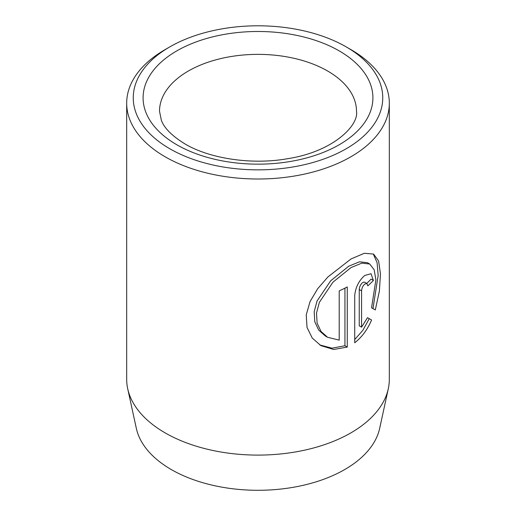<?xml version="1.0" encoding="UTF-8"?>
<svg xmlns="http://www.w3.org/2000/svg" width="516" height="516" viewBox="0 0 516 516"><rect width="100%" height="100%" fill="white"/><g stroke="black" fill="none" stroke-linecap="round" stroke-linejoin="round"><path stroke-width="0.77" d="M327.557 337.27L325.235 335.935L318.675 330.072L314.779 321.732L314.192 311.722L317.03 301.015L330.659 280.807L348.745 266.211L359.491 261.805L367.392 262.683L369.714 264.024L361.806 263.147L351.067 267.552L332.975 282.149L319.352 302.35L316.521 313.031L317.095 323.042L320.991 331.401L327.557 337.27L339.212 340.134L339.212 290.895A131.316 75.813 0 0 0 347.268 286.922L347.268 347.087L333.633 349.474L320.887 345.623L312.232 338.038L307.033 327.428L306.227 314.863L310.032 301.608L317.675 288.734L327.944 276.918L351.067 258.929L364.302 253.285L373.584 254.059L378.589 260.954L380.453 273.719L379.408 290.985L375.3 309.948L371.565 307.794L375.9 279.775L374.132 269.694L369.708 264.031M319.772 344.946L332.014 348.171L344.946 345.746L347.268 347.087M361.568 327.163L359.246 325.822L359.246 289.528C359.465 286.754 360.536 284.497 362.445 282.749L363.774 282.078L364.606 282.207L366.928 283.548L364.767 284.084C362.858 285.832 361.787 288.096 361.568 290.869L361.568 327.163L367.521 317.656L371.591 320.004C367.469 329.621 361.845 337.206 354.718 342.759L354.718 295.539C355.537 287.315 358.884 280.62 364.767 275.46L371.017 273.712L373.397 280.446A131.316 75.813 180 0 1 367.805 285.838L366.928 283.548M388.296 388.735L379.679 428.319A122.634 70.802 180 0 1 297.764 486.465A122.634 70.802 180 0 1 171.286 469.554A122.634 70.802 180 0 1 136.321 428.319L127.704 388.735A131.316 75.813 0 0 0 165.146 432.892A131.316 75.813 0 0 0 300.576 451.003A131.316 75.813 0 0 0 388.296 388.735A131.316 75.813 0 0 0 389.316 379.279L389.316 103.187A131.316 75.813 180 0 1 308.252 173.234A131.316 75.813 180 0 1 165.146 156.799A131.316 75.813 180 0 1 126.684 103.187A131.316 75.813 180 0 1 165.139 49.575L169.783 46.898A124.749 72.027 0 0 0 169.79 148.756A124.749 72.027 0 0 0 346.21 148.756A124.749 72.027 0 0 0 346.217 46.898A124.749 72.027 0 0 0 346.21 46.898L350.854 49.575A131.316 75.813 180 0 1 350.861 49.575A131.316 75.813 180 0 1 389.316 103.187M350.861 49.575L346.217 46.898A124.749 72.027 0 0 0 169.783 46.898M126.684 103.187L126.684 379.279A131.316 75.813 0 0 0 127.704 388.735M354.718 339.541L362.864 330.298L369.269 318.662L367.521 317.656M369.269 318.662L371.591 320.004M366.695 283.413A131.316 75.813 0 0 0 371.075 279.104L373.397 280.446M372.978 308.607L378.157 275.447L377.106 262.715L373.565 254.646M344.946 345.746L344.946 288.134M339.251 50.916A114.907 66.338 180 0 1 339.251 144.732A114.907 66.338 180 0 1 176.749 144.732A114.907 66.338 180 0 1 176.749 50.916A114.907 66.338 180 0 1 339.251 50.916M356.492 111.23A98.492 56.863 0 0 0 327.641 71.021A98.492 56.863 0 0 0 220.313 58.695A98.492 56.863 0 0 0 159.508 111.23L161.334 120.183C164.101 128 171.976 135.908 184.96 143.919C209.554 158.612 251.86 165.152 287.741 158.676C333.265 151.646 359.033 125.33 356.492 111.23M359.246 289.528L361.568 290.869"/></g></svg>
